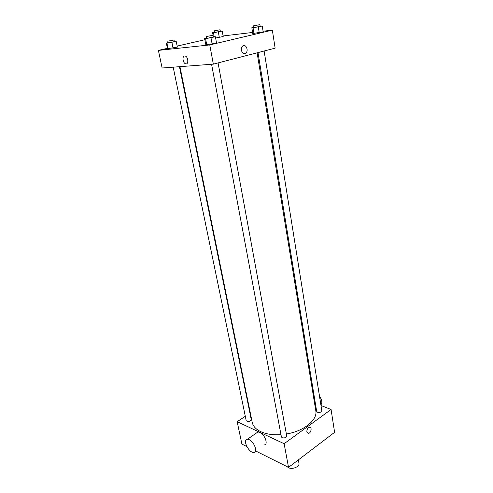 <?xml version="1.0" encoding="UTF-8"?>
<svg xmlns="http://www.w3.org/2000/svg" width="493" height="493" viewBox="0 0 493 493"><rect width="100%" height="100%" fill="white"/><g stroke="black" fill="none" stroke-linecap="round" stroke-linejoin="round"><path stroke-width="0.74" d="M287.166 466.686L288.454 467.678C292.275 469.823 299.855 466.637 298.968 463.284L298.357 459.901M320.998 405.523L331.074 409.492L334.605 432.318L288.534 467.37L255.719 450.996M246.808 446.547L241.909 444.101L237.158 421.7L245.298 416.277M331.074 409.492L284.128 443.712L288.534 467.37M306.843 431.886C306.806 429.415 307.712 427.862 309.567 427.234C312.303 426.883 311.046 433.353 308.371 433.39L306.843 431.886L308.371 433.39C311.046 433.353 312.303 426.883 309.567 427.234M179.939 66.66L252.219 422.378C253.038 426.211 255.898 429.311 260.785 431.671C266.282 434.173 273.011 435.159 280.973 434.647M286.365 433.988C303.965 431.227 317.788 419.826 315.803 410.706L257.106 52.825M314.534 402.972L315.354 403.292M249.945 413.183L250.302 412.949M284.128 443.712L237.158 421.7M257.993 52.591L316.679 411.421L317.517 412.277C319.908 412.703 321.337 412.16 321.818 410.644L264.125 51.007M211.577 64.269L281.392 436.884L282.169 437.741C284.689 438.228 286.205 437.611 286.716 435.886L218.072 62.913M179.452 66.697L251.264 419.654C249.945 421.786 248.269 422.15 246.223 420.745L173.185 67.171M256.286 433.119L258.005 431.923L259.836 432.349C264.932 434.45 268.562 444.957 264.211 444.932M249.267 439.701C254.339 441.888 258.055 452.5 253.735 452.414C248.725 453.042 242.1 439.208 247.443 439.251L249.267 439.701M320.888 404.827C322.539 402.818 322.083 399.983 319.526 396.323M313.696 393.174L312.969 393.457M263.077 31.219L272.339 30.128L275.131 48.166L213.34 64.133L162.129 68.009L158.395 50.397L167.417 48.326M272.339 30.128L209.759 44.931L213.34 64.133M241.404 50.28C241.163 48.493 241.552 47.094 242.574 46.083C245.613 43.199 249.045 50.576 245.865 53.065C243.788 54.224 242.303 53.293 241.404 50.28M223.206 36.525L215.62 38.023L223.206 36.525L222.226 31.071L213.481 32.748L212.594 32.667L214.418 32.261M216.501 42.86L212.119 43.895L205.791 44.573L212.119 43.895L216.501 42.86L215.392 36.772L205.587 38.664L204.65 38.528L206.666 38.066M223.101 35.946L252.601 32.458M177.16 46.089L204.872 39.723M209.759 44.931L158.395 50.397M263.176 31.842L252.773 33.524L263.176 31.842L262.251 26.037L253.051 27.805L251.824 27.756L253.858 27.288M177.363 47.106L167.497 48.696L177.363 47.106L176.211 41.406L166.93 43.187L166.32 43.033L168.113 42.626M184.622 55.968L185.38 56.091C188.548 57.2 188.634 65.212 185.485 63.757C182.78 62.876 182.003 56.011 184.622 55.968C182.003 56.011 182.78 62.876 185.485 63.757L185.485 63.757C188.634 65.212 188.548 57.2 185.38 56.091M242.574 46.083C245.606 43.199 249.045 50.576 245.859 53.065L245.865 53.065M174.319 41.461L176.211 41.406M167.811 41.172L168.144 42.799L168.76 42.78L174.356 41.64L174.023 40.013L167.811 41.172L174.023 40.013M171.903 42.373L173.074 48.098M166.93 43.187L168.113 48.893M166.32 43.033L167.497 48.696M220.322 31.164L222.226 31.071M214.159 30.856L214.449 32.415L215.145 32.378L220.353 31.33L220.069 29.771L214.159 30.856L220.069 29.771M218.325 31.953L219.317 37.425M213.481 32.748L214.209 36.679M212.594 32.667L213.358 36.815M213.272 36.833L215.392 36.772M206.376 36.519L206.703 38.257L207.461 38.232L213.309 37.043L212.988 35.305L206.376 36.519L212.988 35.305M210.986 37.782L212.119 43.895M205.587 38.664L206.733 44.752M204.65 38.528L205.791 44.573M260.138 26.135L262.251 26.037M253.612 25.809L253.883 27.466L254.733 27.423L260.168 26.332L259.903 24.668L253.612 25.809L259.903 24.668M258.289 26.942L259.232 32.772M253.051 27.805L254 33.616M251.824 27.756L252.773 33.524M293.501 463.593L290.069 466.205M327.833 437.47L324.653 439.885M258.005 431.923L247.443 439.251M313.024 393.765L313.714 393.285"/></g></svg>
